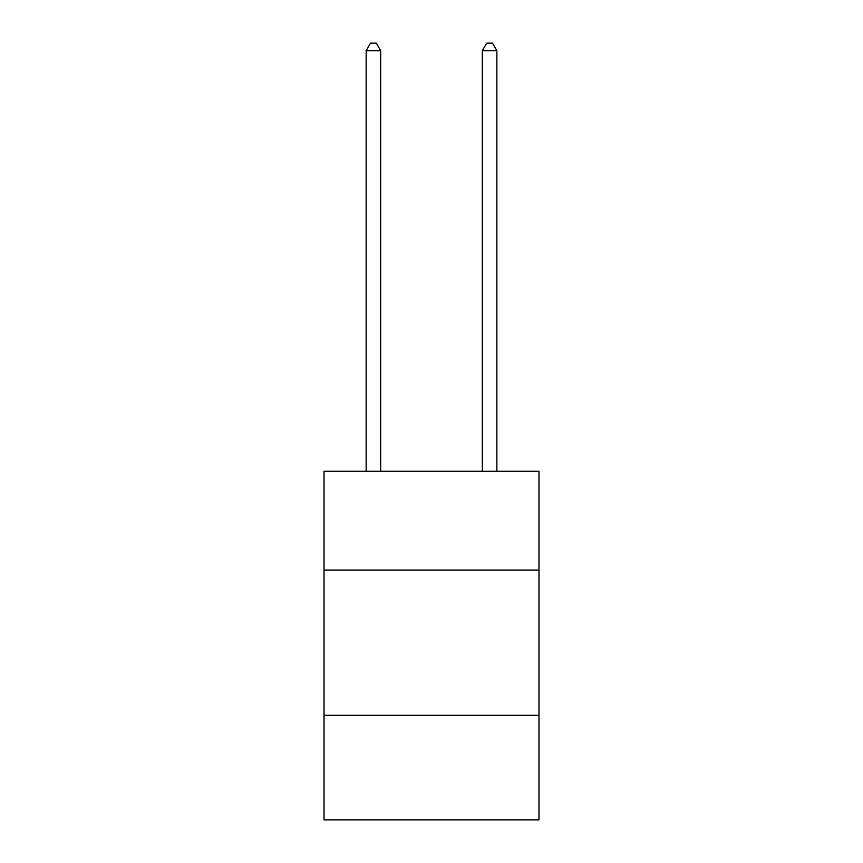 <?xml version="1.0" encoding="UTF-8"?>
<svg xmlns="http://www.w3.org/2000/svg" width="863" height="863" viewBox="0 0 863 863"><rect width="100%" height="100%" fill="white"/><g stroke="black" fill="none" stroke-linecap="round" stroke-linejoin="round"><path stroke-width="1.29" d="M538.976 570.055L538.976 471.295L324.024 471.295L324.024 570.055L538.976 570.055L538.976 819.85L324.024 819.85L324.024 570.055M538.976 715.287L324.024 715.287M380.669 471.295L380.669 50.701L366.149 50.701L366.149 471.295M366.149 50.701L370.507 43.15L376.311 43.15L380.669 50.701M496.851 471.295L496.851 50.701L482.331 50.701L482.331 471.295M482.331 50.701L486.689 43.15L492.493 43.15L496.851 50.701"/></g></svg>
